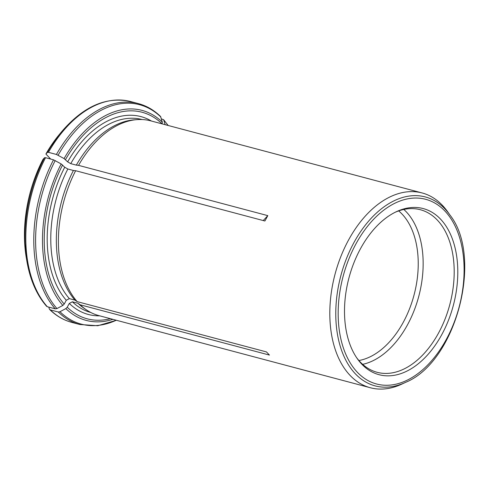 <?xml version="1.0" encoding="UTF-8"?>
<svg xmlns="http://www.w3.org/2000/svg" width="489" height="489" viewBox="0 0 489 489"><rect width="100%" height="100%" fill="white"/><g stroke="black" fill="none" stroke-linecap="round" stroke-linejoin="round"><path stroke-width="0.73" d="M405.619 382.337C455.846 362.086 483.59 257.666 450.039 215.148A97.751 61.382 104.9 0 0 353.877 242.685A97.751 61.382 104.9 0 0 342 351.493A97.751 61.382 104.9 0 0 405.619 382.337L401.836 384.103A100.777 63.283 -75.1 0 1 370.362 387.753A100.777 63.283 -75.1 0 1 349.971 237.477A100.777 63.283 -75.1 0 1 422.117 192.953L150.685 120.838A100.777 63.283 104.9 0 0 136.853 119.628A100.777 63.283 104.9 0 0 78.54 165.355L76.321 165.123A99.823 62.69 104.9 0 1 134.065 119.848L136.853 119.628M142.054 119.524A99.823 62.69 104.9 0 0 70.746 163.644L67.635 161.865L64.09 158.577L56.424 154.457L48.46 152.336L47.464 152.348L45.905 154.029A107.91 67.763 -75.1 0 1 46.816 152.446A107.91 67.763 -75.1 0 1 53.49 142.11M70.746 163.644L76.321 165.123M162.067 123.858L162.342 122.171L160.545 116.474C154.017 110.111 146.645 105.826 138.43 103.619A114.267 71.755 104.9 0 0 56.424 154.457M161.419 118.882L163.619 119.707L168.173 125.477M165.166 124.683L163.619 119.707M58.27 312A114.267 71.755 104.9 0 0 79.75 324.494L71.779 322.379A114.267 71.755 -75.1 0 1 50.306 309.885L58.27 312L59.964 311.731L65.85 308.602L67.231 307.233L69.291 303.437L72.366 301.799L77.94 303.278L80.178 304.794A100.777 63.283 104.9 0 0 86.321 309.818A100.777 63.283 104.9 0 0 98.931 315.631L370.362 387.753M77.94 303.278A99.823 62.69 104.9 0 0 84.01 308.241L86.321 309.818M50.306 309.885L49.297 308.895L48.796 307.116M77.17 301.627L74.933 300.118A99.823 62.69 104.9 0 1 73.411 170.478L75.636 170.71A100.777 63.283 104.9 0 0 77.17 301.627L266.444 351.915L269.451 355.081L80.178 304.794M422.117 192.953A100.777 63.283 -75.1 0 1 447.637 211.737L450.039 215.148M358.902 360.521A80.624 50.63 104.9 0 0 403.291 322.257A80.624 50.63 104.9 0 0 398.657 210.9M73.411 170.478L67.843 168.998A99.823 62.69 104.9 0 0 69.359 298.632L66.284 300.27L64.224 304.072L62.843 305.436L56.956 308.571L55.263 308.84L47.299 306.719A114.267 71.755 -75.1 0 1 45.55 157.69L44.554 157.702L42.995 159.383A107.91 67.763 -75.1 0 0 24.45 236.633A107.91 67.763 -75.1 0 0 25.11 248.919M360.424 248.822A85.948 53.973 104.9 0 0 357.318 358.7A85.948 53.973 104.9 0 0 453.309 305.515A85.948 53.973 104.9 0 0 396.371 211.694A85.948 53.973 104.9 0 0 360.424 248.822M69.359 298.632L74.933 300.118M67.843 168.998L64.725 167.226L61.18 163.937L53.521 159.811A114.267 71.755 104.9 0 0 55.263 308.84M45.55 157.69L53.521 159.811M403.816 209.451A84.114 52.818 -75.1 0 1 407.569 324.69A84.114 52.818 -75.1 0 1 362.661 364.342M356.597 357.648A84.114 52.818 104.9 0 0 377.16 372.312A84.114 52.818 104.9 0 0 449.807 304.58A84.114 52.818 104.9 0 0 420.357 209.726A84.114 52.818 104.9 0 0 395.222 212.25M47.299 306.719L46.589 306.291C36.754 294.983 30.208 280.093 26.956 261.621A113.527 71.29 -75.1 0 1 44.554 157.702M45.905 154.029L50.685 159.059M78.54 165.355L267.819 215.643L264.91 221.004L75.636 170.71M263.235 220.557L267.819 215.643M45.929 153.992A108.026 67.837 -75.1 0 1 59.12 134.756L46.816 152.446M151.431 121.034A102.366 64.279 104.9 0 0 67.635 161.865M162.079 123.839A106.871 67.109 104.9 0 0 65.502 159.622M48.46 152.336A114.267 71.755 -75.1 0 1 130.465 101.504L138.43 103.619M47.464 152.348A113.527 71.29 -75.1 0 1 61.394 131.999L59.12 134.756M162.342 122.171A108.662 68.24 104.9 0 0 64.09 158.577M160.918 117.097A113.527 71.29 104.9 0 0 58.13 155.184M168.039 125.447A113.527 71.29 104.9 0 0 163.925 120.263M72.366 301.799A99.823 62.69 104.9 0 0 90.789 312.483M69.291 303.437A102.366 64.279 104.9 0 0 99.677 315.833M67.231 307.233A106.871 67.109 104.9 0 0 110.361 318.669M65.85 308.602A108.662 68.24 104.9 0 0 112.88 319.341M59.964 311.731A113.527 71.29 104.9 0 0 116.284 320.24M24.45 236.633L26.351 258.1A108.026 67.837 -75.1 0 1 43.026 159.347M355.876 244.035A95.551 60 104.9 0 0 385.876 385.271A95.551 60 104.9 0 0 461.683 245.655A95.551 60 104.9 0 0 355.876 244.035M64.725 167.226A102.366 64.279 104.9 0 0 66.284 300.27M62.592 164.976A106.871 67.109 104.9 0 0 64.224 304.072M61.18 163.937A108.662 68.24 104.9 0 0 62.843 305.436M55.22 160.539A113.527 71.29 104.9 0 0 56.956 308.571M130.465 101.504C106.333 96.205 83.313 106.37 61.394 131.999M71.779 322.379C63.57 320.173 56.198 315.888 49.664 309.531M116.413 320.277L97.8 325.729L79.75 324.494M26.351 258.1L26.956 261.621"/></g></svg>
